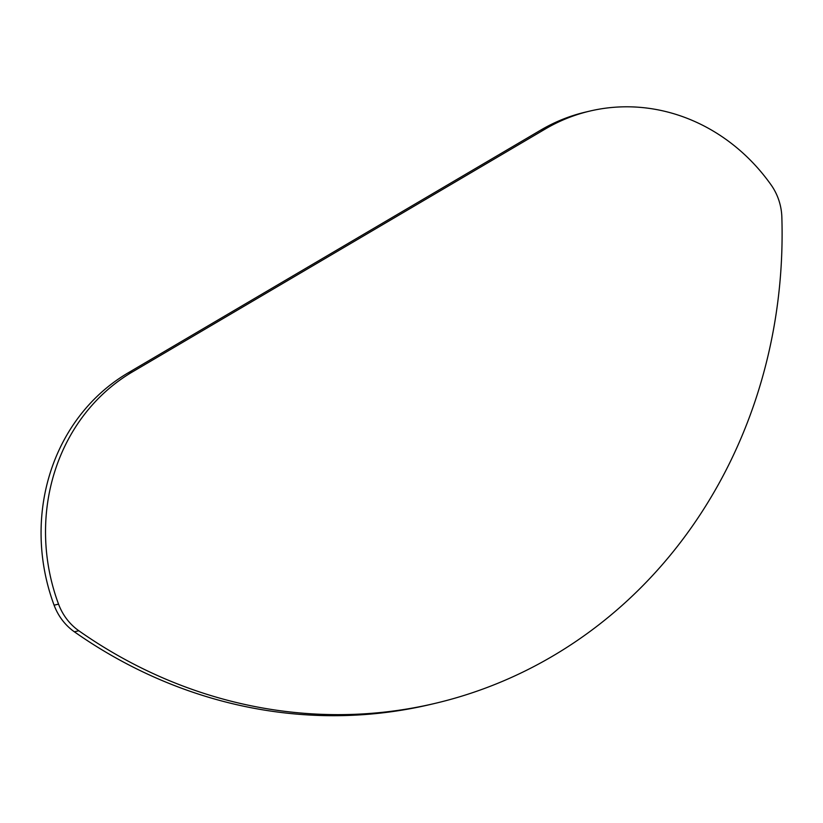 <?xml version="1.0" encoding="UTF-8"?>
<svg xmlns="http://www.w3.org/2000/svg" width="823" height="823" viewBox="0 0 823 823"><rect width="100%" height="100%" fill="white"/><g stroke="black" fill="none" stroke-linecap="round" stroke-linejoin="round"><path stroke-width="1.23" d="M78.823 630.757A54.431 49.802 -103.3 0 1 61.653 611.077A54.431 49.802 -103.3 0 1 58.546 604.133A190.504 174.301 -103.3 0 1 132.41 371.914L545.32 128.985A190.504 174.301 -103.3 0 1 589.854 111.074A190.504 174.301 -103.3 0 1 771.1 184.908A54.431 49.802 -103.3 0 1 781.85 217.138A502.935 460.17 -103.3 0 1 435.151 703.356A502.935 460.17 -103.3 0 1 78.823 630.757L74.368 631.807A54.431 49.802 -103.3 0 1 57.199 612.127A54.431 49.802 -103.3 0 1 54.092 605.183A190.504 174.301 -103.3 0 1 127.956 372.963L540.865 130.034A190.504 174.301 -103.3 0 1 585.4 112.123L589.854 111.074M435.151 703.356L430.696 704.406A502.935 460.17 -103.3 0 1 74.368 631.807M58.546 604.133L54.092 605.183M132.41 371.914L127.956 372.963M545.32 128.985L540.865 130.034"/></g></svg>
